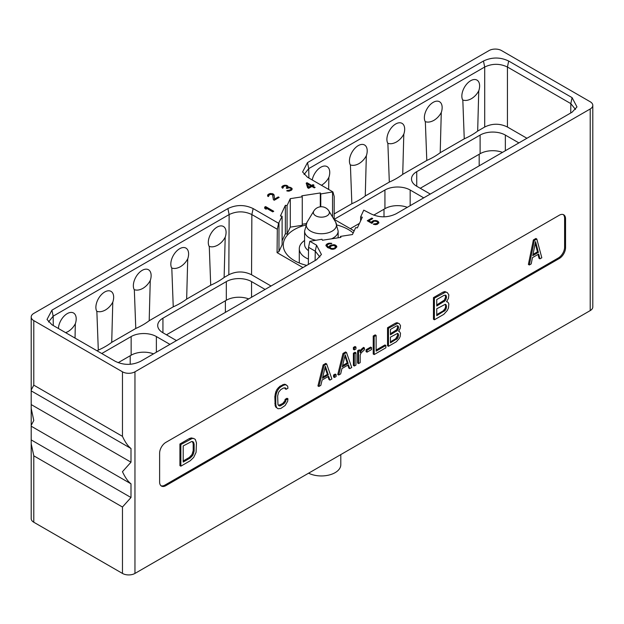 <?xml version="1.0" encoding="UTF-8"?>
<svg xmlns="http://www.w3.org/2000/svg" width="624" height="624" viewBox="0 0 624 624"><rect width="100%" height="100%" fill="white"/><g stroke="black" fill="none" stroke-linecap="round" stroke-linejoin="round"><path stroke-width="0.94" d="M33.79 522.241A8.83 5.101 180 0 1 31.2 518.63L31.2 425.35L33.79 420.49L31.2 408.416L31.2 390.016L33.79 385.156L122.468 436.355C125.174 442.19 128.014 446.238 130.993 448.492L130.993 462.189L122.468 471.689C125.174 477.524 128.014 481.572 130.993 483.826L130.993 497.523L122.468 507.023L122.468 573.433L33.79 522.241L33.79 455.824L31.2 443.75M134.956 371.81L590.21 108.974A8.83 5.101 0 0 0 592.8 105.37A8.83 5.101 0 0 0 590.21 101.759L501.532 50.567A8.83 5.101 0 0 0 489.044 50.567L33.79 313.404A8.83 5.101 0 0 0 31.2 317.008A8.83 5.101 0 0 0 33.79 320.619L122.468 371.81A8.83 5.101 0 0 0 134.956 371.81L134.956 573.433A8.83 5.101 180 0 1 122.468 573.433M134.956 573.433L590.21 310.596A8.83 5.101 180 0 0 592.8 306.992L592.8 105.37M130.993 497.523L31.504 440.084M130.993 483.826L31.504 426.379M130.993 462.189L31.504 404.75M130.993 448.492L31.504 391.045M292.18 188.822L290.035 187.27L288.226 187.317L287.999 186.248L286.276 185.258L283.031 185.726L281.791 187.044L282.5 188.23L283.171 187.84L283.491 186.459L285.636 185.819L287.188 186.716L286.252 188.058L286.946 188.456L289.224 187.738L290.878 188.378L291.158 189.017L290.558 189.758L286.681 190.804L288.124 191.17L291.556 190.18L292.18 188.822M273.421 199.735L274.287 200.234L279.154 197.418L278.296 196.919L274.505 199.111L274.084 194.961L273.281 194.025L269.997 193.534L267.696 194.86L267.649 196.084L268.203 196.56L269.74 194.477L272.47 194.501L273.421 199.735M273.749 211.279L265.629 206.591L264.615 207.176L264.81 208.463L266.191 209.258L265.996 207.979L272.735 211.864L273.749 211.279M306.189 183.175L307.609 187.738L308.646 188.339L311.891 186.467L314.309 187.863L315.12 187.395L312.702 185.999L314.059 185.219L313.022 184.618L311.665 185.398L307 182.707L306.189 183.175M372.707 222.791L373.097 221.762L374.626 221.083L377.161 221.614L377.793 222.448L377.364 223.291L373.316 224.234L375.375 224.64L377.419 224.258L378.893 222.612L378.011 221.317L376.186 220.576L373.043 220.795L371.569 222.448L368.807 220.849L372.731 218.587L371.865 218.088L367.263 220.74L371.756 223.337L372.707 222.791M334.074 244.694L330.665 245.263L329.144 246.34L328.825 247.33L327.265 246.035L327.241 245.045L328.591 244.07L331.828 243.399L328.575 243.282L326.882 244.062L325.884 245.435L327.631 247.619L332.623 249.327L335.002 248.75L336.851 246.886L335.275 244.998L334.074 244.694L334.019 245.419M309.824 241.293L321.961 239.257L322.421 240.24L340.93 237.377L340.478 236.395L352.451 234.538L355.657 227.627L357.365 227.893L362.318 217.207L360.617 216.941L363.769 210.14L370.859 213.806C379.283 217.823 387.707 217.815 396.115 213.79L572.083 112.203L576.982 106.93L572.083 97.633L508.685 61.035C500.276 57.026 491.868 57.026 483.452 61.035L307.492 162.622L302.578 171.974L307.46 177.208L332.912 191.903L320.775 193.939L320.315 192.956L301.805 195.819L302.258 196.802L290.285 198.65L287.079 205.569L285.371 205.304L280.41 215.99L282.118 216.255L278.593 223.267L253.141 208.572C244.717 204.555 236.293 204.563 227.885 208.588L51.917 310.175L47.018 319.472L51.917 324.745L115.315 361.343C123.724 365.352 132.132 365.352 140.548 361.343L316.508 259.756L321.43 254.491L316.54 245.17L309.824 241.293L308.545 247.291L308.357 264.459M559.299 258.492A8.83 5.101 120 0 0 565.547 247.681L565.547 218.837A8.83 5.101 120 0 0 563.714 214.789A8.83 5.101 120 0 0 559.299 215.225L165.867 442.377A8.83 5.101 120 0 0 159.619 453.188L159.619 482.032A8.83 5.101 120 0 0 161.452 486.08A8.83 5.101 120 0 0 165.867 485.644L559.299 258.492L558.363 257.954A8.83 5.101 120 0 0 564.611 247.135L564.611 218.291A8.83 5.101 120 0 0 563.222 214.562M161.008 485.768A8.83 5.101 120 0 0 164.931 485.098L558.363 257.954M193.736 438.485L191.24 437.923L189.283 438.586L179.923 443.999L179.923 465.629L180.859 466.175L190.226 460.762L193.736 457.353L196.076 452.322L196.466 442.892L195.296 439.421L193.736 438.485L192.176 438.461L180.859 444.538L180.859 466.175M284.879 387.746L285.145 388.768L286.081 389.306L287.96 388.229L287.648 386.108L285.457 384.446L284.209 384.244L279.841 386.311L277.025 389.314L275.777 391.872L274.841 396.56L275.153 405.584L275.777 407.066L277.969 408.728L280.777 408.486L285.145 405.499L287.648 401.294L287.96 398.814L287.017 398.276L285.145 399.352L284.833 400.912L282.649 403.556L278.46 405.389M447.283 292.562L444.787 291.541L442.829 292.204L433.462 297.617L433.462 319.246L434.398 319.784L443.765 314.379L447.283 310.51L448.453 307.991L448.843 304.083L448.453 302.929L447.283 301.766L446.503 301.759L448.453 298.327L448.843 294.879L447.283 292.562L445.723 292.079L434.398 298.155L434.398 319.784M536.819 239.023L535.883 238.485L533.387 239.928L528.388 264.443L529.324 264.982L531.196 263.905L532.444 257.657L538.691 254.054L539.939 258.859L541.811 257.774L536.819 239.023L534.323 240.466L529.324 264.982M537.997 254.452L539.003 258.313L539.939 258.859M326.672 363.956L325.736 363.418L323.138 364.915L317.936 385.952L318.872 386.49L320.822 385.367L322.124 380.008L328.63 376.256L329.924 380.102L331.882 378.979L326.672 363.956L324.074 365.461L318.872 386.49M327.998 376.615L328.988 379.564L329.924 380.102M336.11 374.618L335.174 374.08L333.544 375.016L333.544 376.935L334.48 377.473L336.11 376.537L336.11 374.618L334.48 375.554L334.48 377.473M346.515 352.498L345.579 351.959L342.974 353.465L337.771 374.494L338.707 375.032L340.665 373.909L341.96 368.558L348.465 364.798L349.768 368.651L351.718 367.52L346.515 352.498L343.918 354.003L338.707 375.032M347.833 365.165L348.832 368.113L349.768 368.651M355.945 352.81L355.009 352.264L353.387 353.207L353.387 365.477L354.323 366.023L355.945 365.079L355.945 352.81L354.323 353.746L354.323 366.023M355.945 347.053L355.009 346.515L353.387 347.451L353.387 349.37L354.323 349.908L355.945 348.972L355.945 347.053L354.323 347.997L354.323 349.908M360.181 351.148L360.828 351.523L360.181 352.669L360.181 350.368L359.237 349.822L357.614 350.766L357.614 363.035L358.55 363.581L360.181 362.638L360.181 354.97L361.156 352.872L364.408 349.846L364.408 347.927L363.472 347.389L360.181 350.594M371.561 347.63L370.625 347.092L366.07 349.721L366.07 351.64L367.006 352.178L371.561 349.549L371.561 347.63L367.006 350.259L367.006 352.178M376.116 335.416L375.18 334.87L373.23 336.001L373.23 354.026L374.166 354.565L385.874 347.802L385.874 345.501L376.116 351.14L376.116 335.416L374.166 336.539L374.166 354.565M385.874 345.501L384.938 344.963L376.116 350.056M399.212 323.614L396.973 322.67L395.343 323.232L387.535 327.733L387.535 345.766L388.471 346.304L396.279 341.796L399.212 338.575L400.187 336.476L400.507 333.216L399.212 331.282L398.557 331.274L400.187 328.419L400.507 325.549L399.212 323.614L397.909 323.216L388.471 328.279L388.471 346.304M189.283 438.586L190.226 439.132M179.923 443.999L180.859 444.538M191.24 437.923L192.176 438.461M183.199 445.949L191.786 441.449L192.956 441.698L193.736 442.627L194.126 444.241L194.126 451.144L192.956 455.044L190.226 458L183.199 462.056L183.199 445.949M192.371 441.574L193.19 443.703L193.19 450.606L192.02 454.506L189.283 457.462L183.199 460.972M192.8 442.081L193.736 442.627M193.19 443.703L194.126 444.241M193.19 450.606L194.126 451.144M192.8 452.673L193.736 453.211M192.02 454.506L192.956 455.044M190.85 456.097L191.786 456.643M189.283 457.462L190.226 458M287.96 398.814L286.081 399.898L284.833 402.917L280.777 405.725L279.529 405.982L277.969 404.586L277.649 396.014L278.593 392.254L280.777 389.61L283.585 387.988L285.769 388.105L286.081 389.306M285.145 399.352L286.081 399.898M275.777 407.066L277.969 408.728M275.153 405.584L276.089 406.123L276.713 407.605M274.841 403.463L275.777 404.001L276.089 406.123M274.841 396.56L275.777 397.098L275.777 404.001M275.153 394.079L276.089 394.618L275.777 397.098M275.777 391.872L276.713 392.418L276.089 394.618M277.025 389.314L277.969 389.852L276.713 392.418M278.281 387.668L279.217 388.214L277.969 389.852M279.841 386.311L280.777 386.849L279.217 388.214M282.649 384.688L283.585 385.226L280.777 386.849M284.209 384.244L285.145 384.79L283.585 385.226M286.393 384.985L285.145 384.79M278.593 405.444L279.529 405.982M279.841 405.179L280.777 405.725M282.649 403.556L283.585 404.102M283.897 402.379L284.833 402.917M284.833 400.912L285.769 401.458M446.753 301.462L447.283 301.766M433.462 297.617L434.398 298.155M442.829 292.204L443.765 292.75M444.787 291.541L445.723 292.079M436.745 299.567L444.155 295.285L446.113 295.534L446.503 297.617L445.333 300.589L436.745 306.01L436.745 299.567M446.503 305.9L446.113 308.888L445.333 310.253L436.745 315.674L436.745 308.771L445.333 304.27L446.503 305.9L445.567 305.354L445.567 306.735L446.503 307.281M445.208 295.09L445.567 297.071L444.389 300.05L436.745 304.925M445.302 295.074L446.113 295.534M445.567 296.15L446.503 296.696M445.567 297.071L446.503 297.617M445.177 298.678L446.113 299.216M444.389 300.05L445.333 300.589M443.219 301.189L444.155 301.727M445.567 306.735L445.177 308.342L443.219 310.853L436.745 314.59M445.208 304.294L445.567 305.354M445.177 308.342L446.113 308.888M444.389 309.715L445.333 310.253M443.219 310.853L444.155 311.392M445.302 304.278L446.113 304.746M533.387 239.928L534.323 240.466M535.571 241.589L538.379 252.392L532.763 255.637L535.571 241.589M535.22 243.321L537.443 251.854L538.379 252.392M537.443 251.854L533.005 254.413M323.138 364.915L324.074 365.461M325.377 366.241L328.302 374.907L322.444 378.284L325.377 366.241M325.057 367.536L327.366 374.369L328.302 374.907M327.366 374.369L322.756 377.029M333.544 375.016L334.48 375.554M342.974 353.465L343.918 354.003M345.212 354.783L348.145 363.449L342.287 366.834L345.212 354.783M344.9 356.086L347.209 362.911L348.145 363.449M347.209 362.911L342.592 365.57M353.387 353.207L354.323 353.746M353.387 347.451L354.323 347.997M357.614 350.766L358.55 351.304L358.55 363.581M360.181 350.368L358.55 351.304M360.867 349.651L361.803 350.197L360.828 351.523M361.842 348.707L362.778 349.245L361.803 350.197M364.408 347.927L362.778 349.245M366.07 349.721L367.006 350.259M373.23 336.001L374.166 336.539M398.767 331.032L399.212 331.282M387.535 327.733L388.471 328.279M395.343 323.232L396.279 323.77M396.973 322.67L397.909 323.216M390.429 329.449L396.607 325.884L398.229 326.095L398.557 327.826L397.582 330.307L390.429 334.823L390.429 329.449M398.557 334.729L397.582 338.364L390.429 342.872L390.429 337.124L397.582 333.372L398.557 334.729L397.621 334.191L397.621 335.338L398.557 335.876M397.363 325.744L397.621 327.28L396.646 329.768L390.429 333.739M397.558 325.705L398.229 326.095M397.621 326.516L398.557 327.054M397.621 327.28L398.557 327.826M397.293 328.622L398.229 329.16M396.646 329.768L397.582 330.307M395.671 330.712L396.607 331.25M397.621 335.338L395.671 338.77L390.429 341.796M397.363 333.419L397.621 334.191M397.293 336.679L398.229 337.217M396.646 337.818L397.582 338.364M395.671 338.77L396.607 339.308M397.558 333.38L398.229 333.762M292.087 189.361L290.542 188.191M291.938 188.37L291.938 189.088M287.36 190.414L287.36 191.03M287.836 190.531L287.836 191.116M288.452 190.577L288.452 191.155M288.896 190.523L288.896 191.131M289.747 190.226L289.419 191.061M290.558 189.758L290.558 190.484L289.747 190.952M291.065 189.267L290.558 190.484M291.158 189.017L291.065 189.992M286.798 187.746L286.798 188.37M287.266 187.075L286.845 188.393M282.929 187.387L282.929 187.98M281.986 186.529L281.892 187.504M282.766 185.882L281.986 187.255M283.031 185.726L282.766 186.607M284.154 185.281L284.154 185.999L283.031 186.451M285.043 185.164L285.043 185.851M284.645 185.936L284.154 185.999M286.276 185.258L286.276 185.936M287.102 185.578L286.767 186.17M287.446 185.773L287.446 186.498L287.102 186.295M287.999 186.248L287.999 186.974L287.446 186.498M288.226 187.387L287.999 186.974M288.226 187.317L288.226 187.863M289.247 187.13L289.247 187.746M290.035 187.27L290.035 187.941M290.862 187.59L290.862 188.315M291.556 187.988L291.556 188.713M268.632 195.718L268.632 196.318M267.696 194.86L267.595 195.842M268.468 194.22L267.696 195.585M269.006 193.9L268.468 194.938M269.997 193.534L269.997 194.259L269.006 194.626M270.878 193.424L270.878 194.142L269.997 194.259M272.111 193.51L272.111 194.228L271.518 194.189M272.938 193.83L272.938 194.548L272.111 194.228M273.281 194.025L273.281 194.75L272.938 194.548M273.842 194.509L273.842 195.226L273.281 194.75M274.084 194.961L274.084 195.679L273.842 195.226M274.505 199.111L274.084 195.679M278.296 196.919L278.296 197.644L274.505 199.828M273.125 211.637L265.629 207.316L264.716 207.839M265.629 206.591L265.629 207.316M265.996 207.979L266.074 209.188M307 182.707L306.384 183.784M311.665 185.398L311.665 186.116L307 183.425M313.022 184.618L313.022 185.336L311.665 186.116M313.435 185.578L313.022 185.336M312.702 185.999L312.702 186.716L314.496 187.754M310.853 185.866L310.853 186.592L308.552 187.918L307.577 183.971L310.853 185.866L308.552 187.192L307.577 183.971M308.552 187.192L308.552 187.918M371.865 218.088L371.865 218.806L367.887 221.099M368.807 220.849L368.807 221.575L371.569 223.166L371.569 222.448M371.732 221.754L371.569 223.166M372.232 221.263L371.732 222.479M373.043 220.795L373.043 221.52L372.232 221.988M373.893 220.506L373.893 221.224L373.043 221.52M375.086 220.412L375.086 221.06M376.186 220.576L376.186 221.2M377.325 220.919L377.099 221.575M378.011 221.317L378.011 222.043L377.325 221.645M378.604 221.972L378.604 222.698L378.011 222.043M378.784 223.088L378.604 222.698M374.127 223.766L374.127 224.437M375.086 224.008L375.086 224.601M375.835 223.969L375.835 224.609M376.553 223.759L376.241 224.578M377.364 223.291L377.364 224.008L376.553 224.484M377.731 222.877L377.364 224.008M377.793 222.448L377.731 223.603M333.044 244.686L333.044 245.404M335.275 244.998L335.275 245.716L334.074 245.419M336.141 245.497L336.141 246.215L335.275 245.716M336.664 246.191L336.664 246.909L336.141 246.215M326.212 244.647L326.001 245.872M326.882 244.062L326.212 245.365M327.561 243.672L326.882 244.78M328.575 243.282L328.575 244L327.561 244.39M329.94 243.087L329.94 243.805M329.074 243.929L328.575 244M331.141 243.196L331.141 243.797M327.085 245.544L327.265 246.035M327.608 246.433L327.608 247.151L327.265 246.753M328.481 247.127L328.481 247.845L327.608 247.151M328.825 247.33L328.825 248.048L328.481 247.845M329.144 246.34L328.825 248.048M329.823 245.755L329.144 247.065M330.665 245.263L330.665 245.989L329.823 246.472M331.687 244.881L331.687 245.599L330.665 245.989M332.186 245.528L331.687 245.599M331.492 249.226L330.026 248.352L330.517 246.347L333.232 245.38L335.47 246.285L335.15 247.658L333.286 248.539L330.892 248.329L330.018 247.237M335.65 246.776L335.15 248.383L333.489 249.202M335.486 247.268L335.486 247.993M335.15 247.658L335.15 248.383M333.973 248.344L333.973 249.07M333.286 248.539L333.286 249.233M332.436 248.633L332.436 249.304M331.578 248.531L331.578 249.233M330.892 248.329L330.892 249.046M330.377 248.024L330.377 248.75M330.026 247.627L330.026 248.352M319.917 257.026L315.26 251.176L308.545 247.291M210.709 285.207A70.652 40.794 0 0 0 224.125 277.462L225.202 237.175C223.493 240.497 221.052 243.134 217.87 245.084C214.586 246.862 211.715 247.299 209.266 246.379L210.709 285.207L186.654 299.099L187.73 258.812C186.022 262.127 183.581 264.763 180.406 266.713C177.115 268.499 174.244 268.928 171.795 268.008L173.246 306.836L149.191 320.728L150.259 280.441C148.559 283.764 146.11 286.4 142.935 288.343C139.643 290.129 136.773 290.566 134.324 289.645L135.775 328.474L111.719 342.358L112.788 302.078C111.088 305.393 108.638 308.03 105.464 309.98C102.172 311.766 99.31 312.195 96.853 311.275L98.303 350.103L97.071 350.813M48.508 322.007L53.173 316.165L229.133 214.57L228.821 274.755L224.125 277.462M228.821 274.755C236.395 271.05 243.968 271.05 251.55 274.755L271.034 286.01M98.303 350.103A70.652 40.794 0 0 0 111.719 342.358M135.775 328.474A70.652 40.794 0 0 0 149.191 320.728M173.246 306.836A70.652 40.794 0 0 0 186.654 299.099M265.106 289.435L251.55 281.603L251.55 297.258M162.934 318.201L162.934 332.764A17.839 10.296 180 0 1 157.708 325.486A17.839 10.296 180 0 1 162.934 318.201L226.317 281.603A17.839 10.296 180 0 1 251.55 281.603M162.934 332.764L176.491 340.595M169.931 344.378L156.374 336.554A17.839 10.296 180 0 0 131.149 336.554L101.759 353.519M171.795 268.226A12.574 7.309 -60.3 0 1 179.665 248.719A12.574 7.309 -60.3 0 1 187.73 258.929M134.324 289.856A12.574 7.309 -60.3 0 1 142.194 270.356A12.574 7.309 -60.3 0 1 150.259 280.558M96.853 311.493A12.574 7.309 -60.3 0 1 104.723 291.985A12.574 7.309 -60.3 0 1 112.788 302.195M75.036 338.091L75.325 323.708C73.616 327.031 71.175 329.667 67.993 331.609L65.692 332.693M58.43 328.505A12.574 7.309 -60.3 0 1 67.252 313.615A12.574 7.309 -60.3 0 1 75.325 323.825M209.266 246.589A12.574 7.309 -60.3 0 1 217.136 227.089A12.574 7.309 -60.3 0 1 225.202 237.292M227.885 208.588L229.133 214.57C236.714 210.974 244.288 210.974 251.862 214.57L253.141 208.572M278.593 223.267L277.313 229.265L251.862 214.57L251.55 274.755M277.313 229.265L277.072 252.626L302.96 267.579M282.118 216.255L282.118 244.741L278.967 251.534L278.967 223.049M278.967 251.534L277.072 252.626M285.371 205.304L285.371 233.782L282.118 240.794M290.285 198.65L290.285 227.136L287.079 234.047L287.079 205.569M287.079 234.047L285.371 233.782M290.285 227.136L302.258 225.287L302.258 196.802M320.315 192.956L320.315 206.817M306.29 223.603L302.258 224.227M320.775 206.778L320.775 193.939M332.545 217.004L332.545 192.114M332.912 191.903L334.191 196.427L334.16 219.671M477.672 131.079L478.748 90.792C477.04 94.115 474.599 96.751 471.416 98.693C468.133 100.48 465.262 100.916 462.813 99.996L464.256 138.824A70.652 40.794 0 0 0 477.672 131.079L484.708 127.023L484.708 67.018L308.74 168.613L304.075 174.494M462.813 100.207A12.574 7.309 -60.3 0 1 470.683 80.707A12.574 7.309 -60.3 0 1 478.748 90.909M464.256 138.824L440.201 152.708L441.277 112.429C439.569 115.744 437.128 118.381 433.945 120.331C430.661 122.117 427.791 122.546 425.342 121.625L426.793 160.454L402.73 174.346L403.806 134.059C402.098 137.381 399.656 140.01 396.482 141.96C393.19 143.746 390.32 144.183 387.871 143.263L389.321 182.091L365.266 195.975L366.335 155.688C364.634 159.011 362.185 161.647 359.011 163.597C355.719 165.383 352.849 165.812 350.399 164.892L351.85 203.72L334.378 213.806M425.342 121.844A12.574 7.309 -60.3 0 1 433.212 102.336A12.574 7.309 -60.3 0 1 441.277 112.546M387.871 143.473A12.574 7.309 -60.3 0 1 395.741 123.965A12.574 7.309 -60.3 0 1 403.806 134.176M350.399 165.11A12.574 7.309 -60.3 0 1 358.27 145.603A12.574 7.309 -60.3 0 1 366.335 155.813M328.645 189.439L328.871 177.325C327.163 180.648 324.722 183.277 321.539 185.227L321.446 185.281M312.226 179.962A12.574 7.309 -60.3 0 1 320.798 167.232A12.574 7.309 -60.3 0 1 328.871 177.442M351.85 203.72A70.652 40.794 0 0 0 365.266 195.975M389.321 182.091A70.652 40.794 0 0 0 402.73 174.346M426.793 160.454A70.652 40.794 0 0 0 440.201 152.708M484.708 127.023C492.281 123.31 499.855 123.31 507.437 127.023L507.437 67.018L508.685 61.035M526.929 138.271L507.437 127.023M423.727 197.855L410.171 190.024L410.171 205.678M334.433 219.188L384.938 190.024A17.839 10.296 180 0 1 410.171 190.024M518.903 142.904L505.346 135.08A17.839 10.296 180 0 0 480.113 135.08L416.731 171.67L416.731 186.241L430.287 194.064M416.731 186.241A17.839 10.296 180 0 1 411.505 178.955A17.839 10.296 180 0 1 416.731 171.67M483.452 61.035L484.708 67.018C492.281 63.422 499.855 63.422 507.437 67.018L570.827 103.615L575.492 109.457M334.441 219.508L354.143 230.88M360.617 220.88L360.617 216.941M340.478 237.448L340.478 236.395M353.176 232.963A38.111 22.004 0 0 0 348.317 229.523A38.111 22.004 0 0 0 337.054 225.03M305.682 225.03A38.111 22.004 0 0 0 283.257 245.084A38.111 22.004 0 0 0 294.419 260.637A38.111 22.004 0 0 0 306.735 265.395M308.42 259.085A22.082 12.745 180 0 1 299.286 248.758A22.082 12.745 180 0 1 304.59 240.474M308.506 250.653A16.778 9.688 180 0 1 304.59 244.429L304.59 231.106A16.778 9.688 180 0 0 315.705 240.224M384.938 190.024L384.938 208.666L373.706 215.155M359.455 223.376L350.306 228.665M384.938 208.666A17.839 10.296 180 0 1 407.316 207.324M226.317 281.603L226.317 300.245L166.46 334.807M226.317 300.245A17.839 10.296 180 0 1 248.695 298.904M131.149 336.554L131.149 355.196L118.162 362.692M131.149 355.196A17.839 10.296 180 0 1 153.52 353.855M480.113 135.08L480.113 153.715L420.256 188.276M480.113 153.715A17.839 10.296 180 0 1 502.492 152.381M340.798 454.592L340.798 464.732A19.43 11.216 180 0 1 335.104 472.664A19.43 11.216 180 0 1 308.599 473.187M33.79 320.619L33.79 385.156M33.79 455.824L122.468 507.023M122.468 371.81L122.468 436.355M590.21 108.974L590.21 310.596M565.547 247.681L564.611 247.135M165.867 485.644L164.931 485.098M565.547 218.837L564.611 218.291M316.54 245.17L315.26 251.176L315.112 260.559M53.266 325.525L53.173 316.165L51.917 310.175M308.896 178.035L308.74 168.613L307.492 162.622M572.083 97.633L570.827 103.615L570.734 112.983M338.146 237.806L338.146 231.106A16.778 9.688 0 0 1 333.232 237.955A16.778 9.688 180 0 1 331.461 238.844M335.65 222.128L328.926 211.013A8.003 4.618 0 0 1 327.031 215.81A8.003 4.618 180 0 1 317.109 216.45A8.003 4.618 180 0 1 313.81 211.013L307.086 222.128A15.124 8.736 180 0 0 313.326 232.401A15.124 8.736 180 0 0 332.062 231.184A15.124 8.736 0 0 0 335.65 222.128L338.146 231.106M130.205 355.735L130.205 364.291M225.381 300.784L225.381 312.367M156.374 336.554L156.374 352.209M384.002 209.204L384.002 216.832M505.346 135.08L505.346 150.735M479.177 154.261L479.177 165.836M31.2 317.008L31.2 390.016M31.2 408.416L31.2 425.35M299.286 263.016L299.286 248.758M307.086 222.128L304.59 231.106M328.926 211.013A8.83 8.83 0 0 0 313.81 211.013"/></g></svg>
